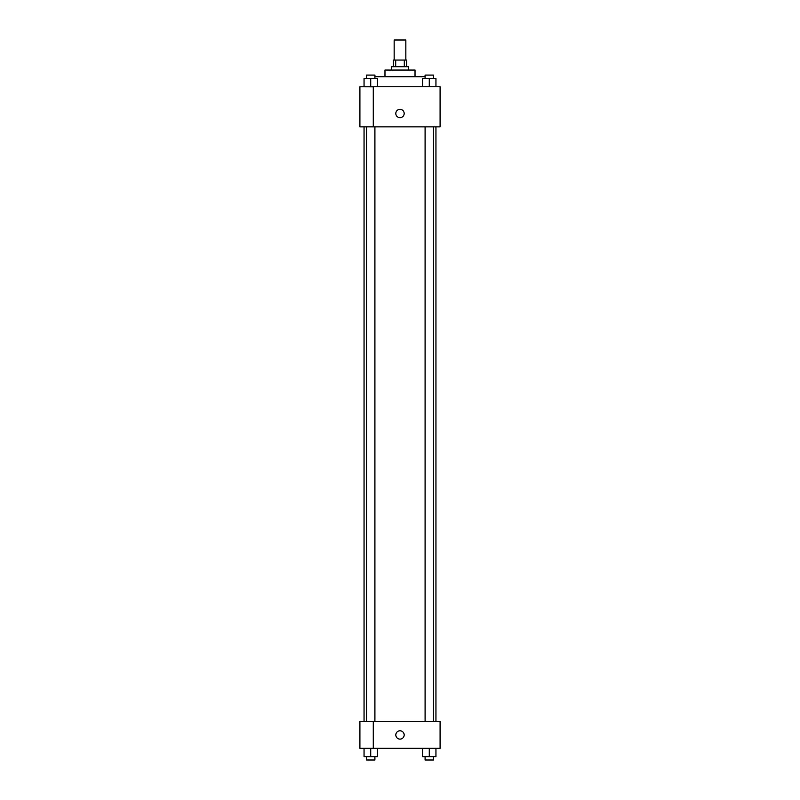 <?xml version="1.0" encoding="UTF-8"?>
<svg xmlns="http://www.w3.org/2000/svg" width="800" height="800" viewBox="0 0 800 800"><rect width="100%" height="100%" fill="white"/><g stroke="black" fill="none" stroke-linecap="round" stroke-linejoin="round"><path stroke-width="1.2" d="M405.85 60.05L405.85 40L394.15 40L394.15 60.05M395.71 66.73L395.71 60.05L393.32 60.05L393.32 66.73M395.71 60.05L406.68 60.05L406.68 66.73M404.29 66.73L404.29 60.05M391.65 70.07L391.65 66.73L408.35 66.73L408.35 70.07M384.97 76.75L384.97 70.07L415.03 70.07L415.03 76.75M374.91 76.75L425.09 76.75M359.91 86.77L440.09 86.77L440.09 126.87L359.91 126.87L373.27 126.81L373.27 86.83L359.91 86.77M395.82 113.5A4.18 4.18 0 0 1 402.09 109.89A4.18 4.18 0 0 1 402.09 117.12A4.18 4.18 0 0 1 395.82 113.5M359.91 86.83L359.91 126.81M373.27 721.58L440.09 721.58L440.09 748.31L359.91 748.31L359.91 721.52L373.27 721.52L373.27 748.31M395.82 734.94A4.18 4.18 0 0 1 402.09 731.33A4.18 4.18 0 0 1 402.09 738.56A4.18 4.18 0 0 1 395.82 734.94M422.59 748.31L422.59 756.66L435.95 756.66L435.95 748.31L435.95 756.66M429.27 756.66L429.27 748.31M433.44 756.66L433.44 760L425.09 760L425.09 756.66M364.05 748.31L364.05 756.66L377.41 756.66L377.41 748.31L377.41 756.66M370.73 756.66L370.73 748.31M374.91 756.66L374.91 760L366.56 760L366.56 756.66M422.59 86.77L422.59 78.42L435.95 78.42L435.95 86.77L435.95 78.42M429.27 86.77L429.27 78.42M433.44 78.42L433.44 75.08L425.09 75.08L425.09 78.42M364.05 86.77L364.05 78.42L377.41 78.42L377.41 86.77L377.41 78.42M370.73 86.77L370.73 78.42M374.91 78.42L374.91 75.08L366.56 75.08L366.56 78.42M435.95 721.58L435.95 126.87M364.05 721.52L364.05 126.87M425.09 126.87L425.09 721.58M433.44 126.87L433.44 721.58M374.91 721.58L374.91 126.87M366.56 721.52L366.56 126.87"/></g></svg>
